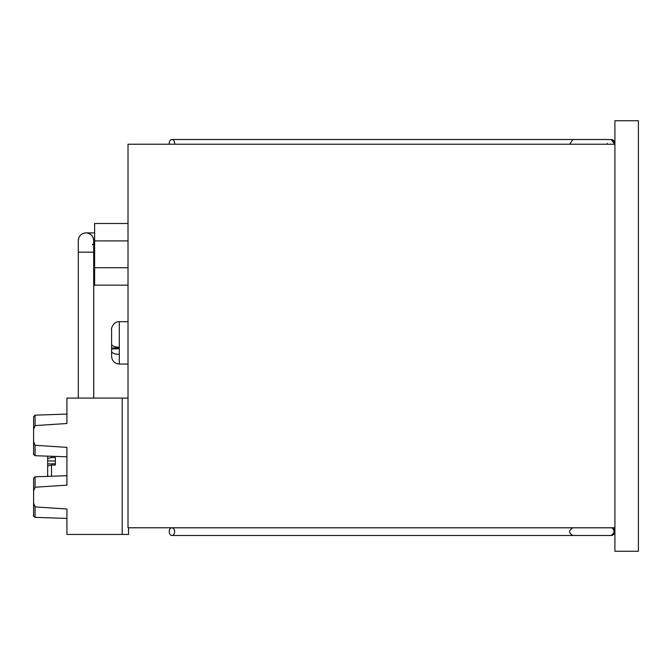 <?xml version="1.0" encoding="UTF-8"?>
<svg xmlns="http://www.w3.org/2000/svg" width="672" height="672" viewBox="0 0 672 672"><rect width="100%" height="100%" fill="white"/><g stroke="black" fill="none" stroke-linecap="round" stroke-linejoin="round"><path stroke-width="1.01" d="M128.016 285.138L94.618 285.138L94.618 223.499L128.016 223.499M33.6 478.346L35.087 476.801L35.087 487.225L33.6 491.005L33.6 478.313L35.087 476.801L66.923 475.709M35.087 445.284L35.087 455.708C33.491 454.591 32.995 453.81 33.6 453.365L33.6 441.512L35.087 445.284L66.923 447.376L66.923 485.142L35.087 487.225M128.016 398.076L122.195 398.076L122.195 534.442L122.195 398.076L66.923 398.076L66.923 423.503L35.087 425.594L33.6 429.366L33.6 454.171M35.087 506.915L35.087 517.348C33.491 516.222 32.995 515.441 33.6 514.996L33.6 503.143L35.087 506.915L66.923 509.006L66.923 534.442L128.554 534.442L128.554 527.772L128.554 534.442M33.6 491.005L33.6 515.802M33.6 416.716L35.087 415.17L35.087 425.594M128.016 321.678L119.305 321.678L119.305 354.379C114.568 354.186 111.997 353.178 111.602 351.355L111.602 343.879M119.305 347.584L111.602 348.214M119.305 347.264C114.576 347.071 112.006 346.063 111.602 344.24L111.602 329.599M111.602 331.901L111.602 330.968M111.602 354.766L111.602 355.278M111.602 355.379L111.602 355.883M111.602 348.97L119.305 348.701M111.602 351.355L111.602 356.177L111.602 351.355M55.364 461.042L47.662 460.874L47.662 456.145L47.662 458.48L51.509 457.548L55.364 457.548L55.364 465.032L51.509 465.032L51.509 476.238M47.662 465.234L47.662 476.372L47.662 465.965L51.509 465.032M47.662 465.965L47.662 463.94L55.364 463.764M47.662 463.94L47.662 460.874M93.702 240.601L93.702 252.16L78.296 252.16L78.296 240.458L78.91 237.577C80.338 234.604 82.698 233.041 85.999 232.898C90.67 233.36 93.232 235.931 93.702 240.601A7.703 7.703 -90 0 0 85.999 232.898A7.703 7.703 -90 0 0 78.296 240.769M83.042 233.486L84.059 233.142M92.845 244.121L92.45 244.801M93.702 266.75L93.736 267.506A7.703 7.703 -90 0 0 93.702 266.75M614.813 144.228L611.058 139.516A3.856 3.856 90 0 1 614.813 144.228M614.888 142.96L611.058 139.516L572.93 139.516L569.612 144.228M572.93 527.806C568.546 530.368 568.546 532.938 572.93 535.508L611.058 535.508A3.856 3.856 -90 0 0 614.905 531.661A3.856 3.856 -90 0 0 611.058 527.806A3.856 2.898 90 0 1 613.956 531.661A3.856 2.898 90 0 1 611.058 535.508A3.856 3.856 -90 0 0 614.905 531.661A3.856 3.856 -90 0 0 611.058 527.806L171.923 527.806A3.856 2.705 90 0 1 174.628 531.661A3.856 2.705 90 0 1 171.923 535.508A3.856 2.705 90 0 1 169.218 531.661A3.856 2.705 90 0 1 171.923 527.806M169.285 144.228A3.856 2.705 90 0 1 169.218 143.371A3.856 2.705 90 0 1 171.923 139.516A3.856 2.705 90 0 1 174.552 144.228M607.303 144.228A3.856 3.856 90 0 1 607.202 143.371M638.4 551.25L638.4 120.75L614.914 120.75L614.914 551.25L638.4 551.25M638.4 505.268L638.4 166.732M614.897 143.06L614.905 144.228L128.016 144.228L128.016 527.772L614.914 527.772L614.897 531.964M94.618 267.725L128.016 267.725M94.618 240.912L128.016 240.912M119.305 354.379L119.305 364.048C114.677 363.628 112.106 361.074 111.602 356.404L111.602 350.196M51.509 456.28L51.509 457.548M47.662 456.145L47.662 458.48M93.736 267.515L93.702 279.065M33.6 429.366L33.6 416.682L35.087 415.17L66.923 414.078M35.087 455.708L66.923 456.8M35.087 517.348L66.923 518.44M111.602 344.24L111.602 329.322C110.746 330.028 112.862 321.401 119.305 321.678M128.016 364.048L119.305 364.048M78.296 252.16L78.296 398.076M93.702 252.16L93.702 398.076M93.702 248.304L94.618 248.304M85.999 232.898L94.618 232.898M93.736 275.209L94.618 275.209M93.702 259.804L94.618 259.804M93.736 279.065L93.736 398.076M572.93 535.508L171.923 535.508M614.888 532.081L611.058 535.508M572.93 139.516L171.923 139.516"/></g></svg>
